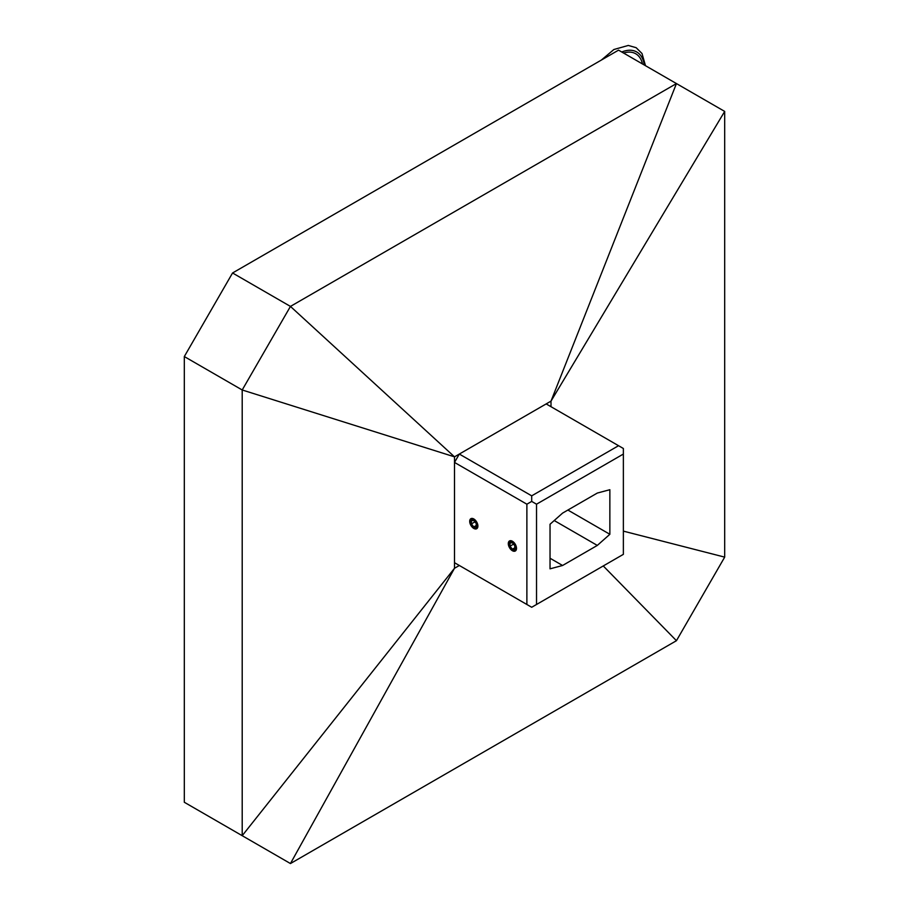<?xml version="1.0" encoding="UTF-8"?>
<svg xmlns="http://www.w3.org/2000/svg" width="909" height="909" viewBox="0 0 909 909"><rect width="100%" height="100%" fill="white"/><g stroke="black" fill="none" stroke-linecap="round" stroke-linejoin="round"><path stroke-width="1.36" d="M184.311 356.555L232.556 272.984L618.552 50.143L676.444 83.571L290.448 306.413L242.203 389.984L184.311 356.555L184.311 802.261L290.448 863.55L676.444 640.697L724.689 557.126L724.689 111.421L676.444 83.571L551.002 401.13L454.5 456.841L290.448 306.413L232.556 272.984M536.526 604.485L623.369 554.342L623.369 454.057L536.526 504.2L536.526 604.485L531.697 607.269L526.879 604.485L526.879 504.2L454.5 462.42L454.5 456.841L242.203 389.984L242.203 835.689L454.5 568.273L290.448 863.55M551.002 406.698L551.002 401.13L724.689 111.421M623.369 531.129L724.689 557.126M603.269 565.955L676.444 640.697M526.879 604.485L454.5 562.694L459.329 565.489L454.5 568.273L454.5 462.42L459.329 454.057L531.697 495.837L531.697 501.416L526.879 504.2M623.369 454.057L623.369 448.489L546.173 403.914M562.58 565.489L597.315 545.423L609.859 534.287L609.859 489.712L597.315 493.053L562.58 513.108L550.036 524.254L550.036 568.829L562.58 565.489L550.036 558.24M536.526 504.2L531.697 501.416M508.301 543.616A5.795 3.352 -120 0 0 510.824 549.456A5.795 3.352 -120 0 0 515.301 551.002A5.795 3.352 -120 0 0 516.505 548.354A5.795 3.352 -120 0 0 513.971 542.514A5.795 3.352 -120 0 0 509.494 540.957A5.795 3.352 -120 0 0 508.301 543.616M469.703 521.334A5.795 3.352 -120 0 0 472.226 527.163A5.795 3.352 -120 0 0 476.702 528.72A5.795 3.352 -120 0 0 477.895 526.072A5.795 3.352 -120 0 0 475.373 520.232A5.795 3.352 -120 0 0 470.896 518.675A5.795 3.352 -120 0 0 469.703 521.334M618.552 445.705L531.697 495.837M609.859 534.287L567.886 510.051M597.315 545.423L554.217 520.539M508.915 543.968A4.931 2.852 -120 0 0 512.403 550.013A4.931 2.852 -120 0 0 515.892 548.002A4.931 2.852 -120 0 0 512.403 541.957A4.931 2.852 -120 0 0 508.915 543.968M514.812 545.764L512.403 542.764L509.983 542.98L509.983 546.195L512.403 549.206L514.812 548.991L514.812 545.764M514.812 547.809L512.403 549.206M513.517 544.161L509.983 546.195M470.317 521.686A4.931 2.852 -120 0 0 473.805 527.731A4.931 2.852 -120 0 0 477.282 525.709A4.931 2.852 -120 0 0 473.805 519.675A4.931 2.852 -120 0 0 470.317 521.686M476.214 523.482L473.805 520.482L471.385 520.698L471.385 523.914L473.805 526.913L476.214 526.697L476.214 523.482M476.214 525.527L473.805 526.913M474.918 521.88L471.385 523.914M642.481 63.948A35.485 20.487 120 0 0 623.563 53.04M644.276 64.993A37.53 21.668 120 0 0 621.767 51.995M601.383 60.051L613.893 49.506L628.289 45.45L636.164 47.7L641.993 53.495L645.492 65.698"/></g></svg>
